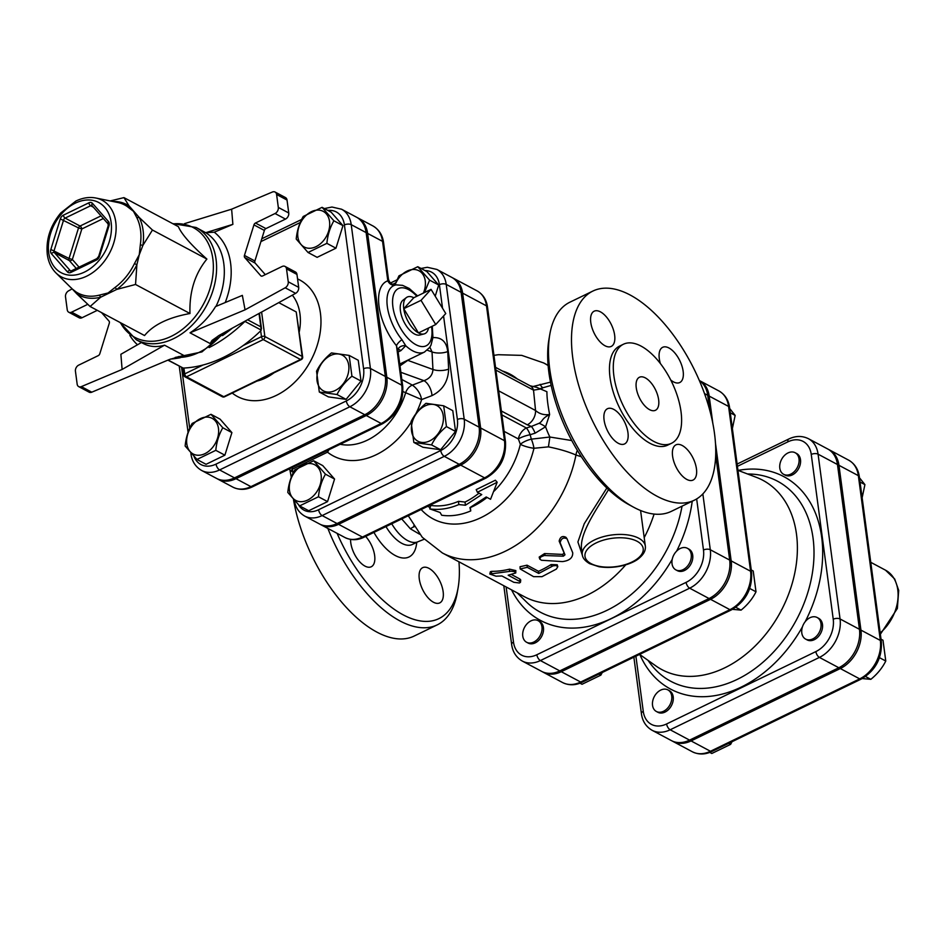 <?xml version="1.0" encoding="UTF-8"?>
<svg xmlns="http://www.w3.org/2000/svg" width="946" height="946" viewBox="0 0 946 946"><rect width="100%" height="100%" fill="white"/><g stroke="black" fill="none" stroke-linecap="round" stroke-linejoin="round"><path stroke-width="1.42" d="M421.017 300.343L431.045 289.358L445.767 313.552L435.739 324.537L421.017 300.343L403.741 308.715L413.78 297.742L431.045 289.358M428.479 328.049A20.304 9.957 -115.9 0 1 424.045 333.938A20.304 9.957 -115.9 0 1 418.463 332.909L435.739 324.537M403.741 308.715A20.304 9.957 -115.9 0 0 418.463 332.909L403.741 308.715A20.304 9.957 -115.9 0 1 406.413 297.564A20.304 9.957 -115.9 0 1 413.78 297.742M424.045 333.938L419.87 335.002A19.44 9.531 -115.9 0 1 400.43 310.856A19.44 9.531 -115.9 0 1 402.996 300.189L406.413 297.564M394.837 284.912L398.952 275.842L417.777 266.713L429.602 280.158L424.458 292.562M423.418 293.059A20.185 14.592 -61.9 0 0 425.251 280.891A20.185 14.592 -61.9 0 0 411.912 269.598A20.185 14.592 -61.9 0 0 395.073 284.935M443.686 405.799L446.453 426.599C439.949 431.884 434.983 437.986 431.53 444.904L413.828 442.421L411.061 421.62C414.502 414.703 419.48 408.601 425.984 403.315L443.686 405.799L452.779 410.659L455.546 431.447L446.453 426.599M429.744 440.871A20.185 14.592 -61.9 0 0 439.949 407.998A20.185 14.592 -61.9 0 0 412.527 421.301A20.185 14.592 -61.9 0 0 429.744 440.871M455.546 431.447L440.623 449.752L422.921 447.269L413.828 442.421M429.602 280.158L438.696 285.006L426.871 271.561L417.777 266.713M438.696 285.006L435.207 296.204M440.623 449.752L431.53 444.904M318.459 496.768L299.622 505.897L287.797 492.452C288.613 484.115 290.954 476.595 294.809 469.878L313.646 460.749L325.471 474.194C321.605 480.899 319.263 488.432 318.459 496.768L327.553 501.617L308.715 510.745L299.622 505.897M289.452 490.288A20.185 14.592 -61.9 0 0 315.219 493.907A20.185 14.592 -61.9 0 0 311.187 463.635A20.185 14.592 -61.9 0 0 289.452 490.288M325.471 474.194L334.565 479.043L322.74 465.598L313.646 460.749M334.565 479.043L327.553 501.617M303.228 216.468L322.066 207.34L333.879 220.773C330.024 227.489 327.683 235.01 326.867 243.347L308.029 252.487L296.216 239.042C297.032 230.706 299.362 223.173 303.228 216.468M329.539 221.518A20.185 14.592 -61.9 0 0 303.761 217.887A20.185 14.592 -61.9 0 0 307.805 248.159A20.185 14.592 -61.9 0 0 329.539 221.518M349.157 355.412L351.936 376.212C345.432 381.498 340.465 387.6 337.013 394.517L319.31 392.022L316.543 371.234C319.985 364.316 324.963 358.215 331.467 352.929L349.157 355.412L358.25 360.26L361.029 381.061L351.936 376.212M335.227 390.485A20.185 14.592 -61.9 0 0 345.432 357.612A20.185 14.592 -61.9 0 0 318.01 370.915A20.185 14.592 -61.9 0 0 335.227 390.485M322.066 207.34L331.159 212.188L342.972 225.621L335.96 248.195L317.123 257.336L308.029 252.487M335.96 248.195L326.867 243.347M361.029 381.061L346.106 399.366L328.404 396.882L319.31 392.022M342.972 225.621L333.879 220.773M346.106 399.366L337.013 394.517M215.794 450.331L196.957 459.46L185.144 446.015C185.948 437.679 188.289 430.158 192.156 423.441L210.993 414.313L222.807 427.758C218.94 434.462 216.61 441.983 215.794 450.331L224.888 455.18L206.051 464.309L196.957 459.46M186.8 443.84A20.185 14.592 -61.9 0 0 212.566 447.47A20.185 14.592 -61.9 0 0 208.522 417.186A20.185 14.592 -61.9 0 0 186.8 443.84M222.807 427.758L231.9 432.606L220.087 419.161L210.993 414.313M231.9 432.606L224.888 455.18M799.003 458.869A12.239 8.845 118.1 0 1 794.392 471.51A12.239 8.845 118.1 0 1 783.643 474.313A12.239 8.845 118.1 0 1 781.597 459.366A12.239 8.845 118.1 0 1 795.16 452.732A12.239 8.845 118.1 0 1 799.003 458.869M795.16 452.732L796.65 453.524A12.239 8.845 118.1 0 1 800.493 459.661A12.239 8.845 118.1 0 1 795.893 472.314A12.239 8.845 118.1 0 1 785.133 475.117L783.643 474.313M812.803 638.905A12.239 8.845 118.1 0 1 805.637 639.106A12.239 8.845 118.1 0 1 803.592 624.147A12.239 8.845 118.1 0 1 817.155 617.513A12.239 8.845 118.1 0 1 820.797 628.049A12.239 8.845 118.1 0 1 812.803 638.905M817.155 617.513L818.645 618.306A12.239 8.845 118.1 0 1 822.299 628.842A12.239 8.845 118.1 0 1 814.293 639.697A12.239 8.845 118.1 0 1 807.127 639.898L805.637 639.106M862.149 497.738L864.916 484.624L859.476 477.765M862.244 678.566L870.84 679.334C877.344 674.049 882.322 667.947 885.775 661.029L882.996 640.241L881.022 639.177M860.044 482.022L864.916 484.624M865.566 676.52L870.84 679.334M879.496 657.683L885.775 661.029M652.539 705.338A12.239 8.845 118.1 0 1 657.139 692.697A12.239 8.845 118.1 0 1 667.888 689.894A12.239 8.845 118.1 0 1 669.934 704.841A12.239 8.845 118.1 0 1 656.37 711.475A12.239 8.845 118.1 0 1 652.539 705.338M667.888 689.894L669.378 690.686A12.239 8.845 118.1 0 1 671.423 705.645A12.239 8.845 118.1 0 1 657.86 712.279L656.37 711.475M709.76 752.401L711.794 753.489L730.631 744.36L732.015 741.735M728.716 743.331L730.631 744.36M530.954 620.872A12.239 8.845 118.1 0 1 538.12 620.671A12.239 8.845 118.1 0 1 540.166 635.629A12.239 8.845 118.1 0 1 526.603 642.263A12.239 8.845 118.1 0 1 522.961 631.727A12.239 8.845 118.1 0 1 530.954 620.872M538.12 620.671L539.61 621.463A12.239 8.845 118.1 0 1 541.656 636.422A12.239 8.845 118.1 0 1 528.105 643.055L526.603 642.263M579.993 683.189L582.027 684.277L600.864 675.137L602.247 672.511M732.381 428.526L735.148 415.4L729.709 408.542M730.288 412.811L735.148 415.4M598.948 674.12L600.864 675.137M672.027 563.745A12.239 8.845 118.1 0 1 676.638 551.104A12.239 8.845 118.1 0 1 687.387 548.29A12.239 8.845 118.1 0 1 689.433 563.248A12.239 8.845 118.1 0 1 675.87 569.882A12.239 8.845 118.1 0 1 672.027 563.745M687.387 548.29L688.877 549.094A12.239 8.845 118.1 0 1 690.923 564.053A12.239 8.845 118.1 0 1 677.36 570.675L675.87 569.882M732.476 609.342L741.085 610.123C747.577 604.825 752.555 598.723 756.008 591.806L753.229 571.017L751.254 569.965M735.799 607.297L741.085 610.123M749.729 588.459L756.008 591.806M470.363 507.399L470.73 510.935C460.702 515.18 451.017 516.611 441.676 515.239L440.138 512.507L429.744 508.877C439.086 510.249 448.771 508.818 458.798 504.573L465.444 505.235L481.739 494.581L477.399 492.275L497.182 482.247L490.548 499.287L486.209 496.969L469.925 507.612L470.73 510.935M477.399 492.275L476.205 489.602L495.349 480.225L497.182 482.247M429.744 508.877L430.844 505.424A73.41 53.071 -61.9 0 0 458.514 501.333L465.018 502.054A73.41 53.071 -61.9 0 0 479.031 493.138M465.018 502.054L465.444 505.235M458.514 501.333L458.798 504.573M504.076 431.352L518.349 438.956L520.347 444.313A73.41 53.071 118.1 0 1 494.143 491.116M672.228 741.014A30.851 22.302 -61.9 0 0 672.973 741.428A30.851 22.302 -61.9 0 0 691.053 740.919L840.308 668.55A30.851 22.302 -61.9 0 0 860.943 630.107L838.96 465.314A30.851 22.302 -61.9 0 0 829.287 449.823A30.851 22.302 -61.9 0 0 828.53 449.445M459.188 464.309L444.277 456.35A29.799 21.545 -61.9 0 0 464.202 419.22L446.216 284.391A29.799 21.545 -61.9 0 0 436.875 269.433L451.786 277.391A29.799 21.545 118.1 0 1 461.128 292.349L479.125 427.178A29.799 21.545 118.1 0 1 459.188 464.309L337.072 523.528A29.799 21.545 118.1 0 1 319.594 524.025L304.683 516.067A29.799 21.545 -61.9 0 0 322.148 515.57L444.277 456.35A4.896 2.4 -115.9 0 1 440.73 450.533L318.601 509.74A24.915 18.009 118.1 0 1 298.617 504.916M398.16 351.959L400.891 350.635L405.739 345.739A7.343 5.369 8.9 0 0 397.947 349.961A7.343 5.369 8.9 0 0 397.911 350.174L402.748 386.394C403.552 402.842 396.894 415.259 382.752 423.642A4.896 2.4 -115.9 0 1 381.191 423.477L366.268 415.519A30.733 22.219 -61.9 0 0 386.819 377.229L367.627 233.414A30.733 22.219 -61.9 0 0 357.99 217.994A30.733 22.219 -61.9 0 0 357.245 217.615M217.261 478.771A30.733 22.219 -61.9 0 0 217.994 479.196A30.733 22.219 -61.9 0 0 236.003 478.688L366.268 415.519M385.329 376.437L370.418 368.479L351.226 224.663A30.733 22.219 -61.9 0 0 341.589 209.232L356.5 217.19A30.733 22.219 118.1 0 1 366.137 232.621L385.329 376.437A30.733 22.219 118.1 0 1 364.778 414.726L234.513 477.884A30.733 22.219 118.1 0 1 216.504 478.392L201.593 470.446A30.733 22.219 -61.9 0 0 219.602 469.937L349.866 406.768A30.733 22.219 -61.9 0 0 370.418 368.479A4.896 2.377 172.4 0 0 363.595 368.751A25.838 18.684 118.1 0 1 346.319 400.938L216.055 464.108A25.838 18.684 118.1 0 1 194.096 456.611M486.114 478.002C499.819 469.878 506.276 457.852 505.495 441.912A4.896 2.377 172.4 0 0 504.478 440.694A29.799 21.545 118.1 0 1 484.553 477.836L362.424 537.056A4.896 2.4 64.1 0 0 363.997 537.222L486.114 478.002A4.896 2.4 -115.9 0 1 484.553 477.836L460.678 465.113A29.799 21.545 -61.9 0 0 480.615 427.97L462.629 293.142A29.799 21.545 -61.9 0 0 453.276 278.183A29.799 21.545 -61.9 0 0 452.519 277.805M320.351 524.391A29.799 21.545 -61.9 0 0 321.096 524.817A29.799 21.545 -61.9 0 0 338.562 524.321L460.678 465.113M838.818 667.746L819.425 657.411A30.851 22.302 -61.9 0 0 840.06 618.968L818.077 454.175A30.851 22.302 -61.9 0 0 808.404 438.684L827.785 449.031A30.851 22.302 118.1 0 1 837.47 464.521L859.453 629.303A30.851 22.302 118.1 0 1 838.818 667.746L689.563 740.127A30.851 22.302 118.1 0 1 671.471 740.635L652.09 730.288A30.851 22.302 -61.9 0 0 670.17 729.78L819.425 657.411A4.896 2.4 -115.9 0 1 815.878 651.581L666.623 723.95A25.956 18.766 118.1 0 1 643.268 711.345L635.901 656.193M696.658 498.932L703.481 550.016A25.956 18.766 118.1 0 1 686.122 582.358L536.855 654.738A25.956 18.766 118.1 0 1 513.501 642.133A4.896 2.377 172.4 0 0 511.632 644.368C512.614 651.877 516.185 657.446 522.322 661.077L541.715 671.412A30.851 22.302 118.1 0 0 559.796 670.903L709.051 598.534A30.851 22.302 118.1 0 0 729.685 560.091L715.673 455.002M709.654 409.925L707.703 395.298L704.498 393.595M699.378 380.623A30.851 22.302 118.1 0 1 707.703 395.298M639.614 654.396L655.791 665.866A107.288 77.56 -61.9 0 0 752.732 648.317A107.288 77.56 -61.9 0 0 796.485 534.147A107.288 77.56 -61.9 0 0 756.362 477.34L737.963 470.339M542.472 671.79A30.851 22.302 -61.9 0 0 543.205 672.216A30.851 22.302 -61.9 0 0 561.285 671.707L710.552 599.326A30.851 22.302 -61.9 0 0 731.175 560.883L715.401 442.645M712.894 423.867L709.193 396.102A30.851 22.302 -61.9 0 0 699.52 380.611A30.851 22.302 -61.9 0 0 699.331 380.517M581.518 548.846L581.435 548.29C580.123 531.498 598.179 507.162 608.503 489.614M141.439 342.523L120.875 354.289L122.117 369.448L81.344 386.618A4.896 3.536 118.1 0 1 78.695 386.607A4.896 3.536 118.1 0 1 77.158 384.147L75.432 371.21A4.896 3.536 118.1 0 1 78.707 365.121L98.289 355.613A2.448 1.774 -61.9 0 0 99.803 353.757L109.298 323.213A2.448 1.774 -61.9 0 0 109.015 321.096L101.553 312.606M87.742 304.34L71.636 312.156A4.896 3.536 118.1 0 1 68.762 312.227A4.896 3.536 118.1 0 1 67.237 309.78L65.511 296.843A4.896 3.536 118.1 0 1 68.573 290.848L72.121 288.897M205.696 232.692L214.257 232.196L232.882 224.356L205.696 232.692L196.118 227.478L172.633 223.587M295.613 293.355L219.306 335.298L212.034 340.418L210.142 343.552L190.028 332.826C200.481 326.063 208.995 317.312 215.558 306.575L242.353 295.377L245.061 309.827L285.184 287.785L295.613 293.355A4.896 3.536 -61.9 0 0 298.688 287.359L288.246 281.79A4.896 3.536 118.1 0 1 285.184 287.785M184.529 223.646L231.628 209.184L272.401 192.014A4.896 3.536 118.1 0 1 275.061 192.026A4.896 3.536 118.1 0 1 276.599 194.486L278.313 207.422A4.896 3.536 118.1 0 1 275.05 213.524L255.467 223.02A2.448 1.774 -61.9 0 0 253.942 224.876L244.446 255.42A2.448 1.774 -61.9 0 0 244.73 257.537L260.729 275.724A2.448 1.774 -61.9 0 0 261.096 276.019A2.448 1.774 -61.9 0 0 262.527 275.984L282.109 266.488A4.896 3.536 118.1 0 1 284.983 266.405A4.896 3.536 118.1 0 1 286.52 268.865L288.246 281.79M231.628 209.184L232.882 224.356M119.929 322.409L136.236 339.744L143.402 343.564C149.764 346.886 156.811 347.419 164.545 345.184L184.659 355.909L181.869 355.921L169.346 359.515L91.786 392.188L81.344 386.618M90.107 306.504L76.839 293.875A51.214 37.024 -61.9 0 0 100.643 297.221L90.107 306.504L144.549 335.546C153.323 324.797 168.459 317.454 189.98 313.516C189.247 291.971 194.876 273.82 206.89 259.074C191.021 244.872 181.514 234.064 178.38 226.662L123.95 197.619L129.034 205.873L139.18 217.414A4.896 3.015 -27 0 1 136.709 217.45A49.866 36.054 118.1 0 1 140.339 244.695A4.896 1.502 -171.7 0 0 142.905 245.381L139.263 254.734L136.886 264.762L134.474 263.556A49.866 36.054 118.1 0 1 114.927 287.537A4.896 1.868 -126.3 0 1 116.807 289.393L100.643 297.221A4.896 2.826 75.9 0 0 99.188 295.176A49.866 36.054 118.1 0 1 75.999 291.912A4.896 3.37 -57 0 1 76.839 293.875L71.127 287.773M95.901 198.021C89.338 196.756 82.657 197.773 75.846 201.072L60.757 212.956C50.315 225.68 45.834 239.492 47.3 254.415C48.329 261.971 51.214 268.144 55.944 272.921A43.41 31.384 -61.9 0 0 109.417 253.327A43.41 31.384 -61.9 0 0 95.901 198.021L117.706 202.479A49.866 36.054 118.1 0 1 126.823 206.216A4.896 3.37 123 0 0 129.034 205.873A51.214 37.024 -61.9 0 0 112.728 201.463M126.823 206.216L133.469 211.301L136.709 217.45M140.339 244.695L139.263 254.734L134.474 263.556M75.999 291.912L72.121 288.849M114.927 287.537L108.092 292.964L99.188 295.176M110.185 200.942L123.95 197.619M152.448 230.032L142.905 245.381A51.214 37.024 -61.9 0 0 139.18 217.414L152.448 230.032L206.89 259.074M135.538 284.474L116.807 289.393A51.214 37.024 -61.9 0 0 136.886 264.762L135.538 284.474L189.98 313.516M253.942 224.876L264.383 230.446A2.448 1.774 118.1 0 1 265.897 228.589L255.467 223.02M275.05 213.524L285.491 219.094L265.897 228.589M244.73 257.537L255.172 263.106A2.448 1.774 118.1 0 1 254.888 260.99L244.446 255.42M264.383 230.446L254.888 260.99M255.172 263.106L265.306 274.636M276.599 194.486L287.028 200.055A4.896 3.536 -61.9 0 0 285.503 197.596L275.061 192.026M287.028 200.055L288.755 212.992L278.313 207.422M285.491 219.094A4.896 3.536 -61.9 0 0 288.755 212.992M286.52 268.865L296.961 274.423A4.896 3.536 -61.9 0 0 295.424 271.975L284.983 266.405M296.961 274.423L298.688 287.359M78.695 386.607L89.137 392.176A4.896 3.536 -61.9 0 0 91.786 392.188M97.296 310.335L82.077 317.714L71.636 312.156M68.762 312.227L79.204 317.797A4.896 3.536 -61.9 0 0 82.077 317.714M164.545 345.184L122.117 369.448M190.028 332.826L245.061 309.827M167.868 360.142L183.063 368.018L168.104 360.036M244.754 321.309A2.448 0.674 45.5 0 0 244.943 321.415L261.238 330.107L260.682 330.816A134.58 97.296 118.1 0 1 243.122 345.574A134.58 97.296 -61.9 0 1 203.047 365.002A134.58 97.296 118.1 0 1 183.926 368.041L183.063 368.018M261.238 330.107L260.8 326.819L247.568 319.76M278.751 302.625L296.228 311.944L302.673 357.044A2.448 1.194 172.4 0 0 302.164 356.429A2.448 1.774 118.1 0 1 300.521 359.48A2.448 1.194 64.1 0 0 301.313 359.563A2.448 2.448 0 0 0 302.673 357.044M421.147 509.504A81.971 59.267 -61.9 0 0 484.281 515.948A81.971 59.267 -61.9 0 0 533.97 448.286L548.432 446.855C559.583 449.114 568.759 451.845 575.96 455.026A107.667 77.832 -61.9 0 1 442.361 552.949L524.451 596.737A107.667 77.832 -61.9 0 0 625.744 564.821M644.202 537.624A107.667 77.832 -61.9 0 0 654.088 514.08M577.344 450.379A12.239 9.093 -68.9 0 0 575.96 455.026L581.329 456.741M606.835 488.041L584.238 523.741L577.911 541.975L582.464 555.539M520.134 568.936L520.04 566.725L527.04 565.188L538.522 571.313A107.667 77.832 -61.9 0 0 551.08 564.549L557.229 564.762L557.797 566.701L556.094 565.519L553.067 565.838L538.747 573.453L527.265 567.328L520.134 568.936L533.568 576.646L542.011 576.67L556.366 569.078L557.797 566.701M489.792 574.033L490.371 571.703L491.79 571.337A107.667 77.832 -61.9 0 0 509.551 569.161L515.842 570.58L515.759 572.969L508.179 575.203L520.016 581.554L520.442 582.346L519.389 582.984L513.832 582.31L501.924 575.972L496.047 576.197L489.792 574.033L511.077 571.195L514.364 571.585L515.783 572.815M511.55 574.577L519.922 579.047L520.726 579.981L520.466 582.263M539.728 559.062L541.431 560.257L562.397 561.593C569.457 560.742 572.898 557.797 572.72 552.783L567.056 538.818C563.52 537.091 561.215 538.392 560.138 542.732L564.975 554.817L563.367 556.189L544.246 555.515L540.793 556.934L539.728 559.062L539.185 557.064L544.553 553.576L562.563 554.415L564.135 553.067L559.157 541.124C560.162 536.855 562.432 535.59 565.968 537.316L566.595 538.179M567.056 538.818L565.968 537.316M402.996 391.573L421.632 399.579C420.438 393.512 417.352 388.688 412.373 385.117A9.791 7.071 -61.9 0 0 405.586 392.957A61.171 44.226 118.1 0 1 340.193 444.277M291.309 477.304L289.677 468.778M291.38 471.427C289.996 471.888 290.339 471.143 292.397 469.204L327.505 452.176A73.41 53.071 -61.9 0 0 411.002 422.365M429.874 347.17L432.026 351.936A12.239 5.416 177 0 0 447.73 351.569C446.607 341.825 441.664 337.178 432.913 337.616M427.261 350.209L432.026 351.936L432.949 369.472C432.653 374.935 429.65 378.672 423.95 380.67A12.239 6.492 -111 0 1 431.979 395.617C442.645 390.308 448.191 381.475 448.641 369.106L447.73 351.569M400.004 365.842L408.767 359.681M407.927 360.083A7.343 4.801 -160.3 0 0 408.447 360.592L432.949 369.472A12.239 5.416 177 0 0 448.641 369.106M367.627 233.414L382.551 241.372A4.896 2.377 -7.6 0 1 383.556 242.59C382.574 235.105 379.027 229.559 372.913 225.94A30.733 22.219 118.1 0 1 382.551 241.372L387.813 280.82A7.343 6.386 -108.7 0 0 394.707 285.243L396.138 284.876C391.833 284.781 389.244 282.748 388.392 278.786L387.813 280.82A43.481 21.32 64.1 0 0 396.469 345.739L397.97 351.333M432.287 326.204L432.925 337.592L431.021 345.054L429.721 347.407L424.458 352.066A36.705 17.998 64.1 0 1 405.739 345.739L401.967 339.709A7.343 2.767 -39.1 0 0 396.469 345.739L401.743 385.188L386.819 377.229M397.923 350.209L398.231 349.24L397.521 349.701M538.522 571.313L538.747 573.453M571.751 440.54L549.874 437.028L531.345 439.145L530.138 434.722A12.239 3.216 164.7 0 0 518.349 438.956A12.239 8.845 118.1 0 1 526.366 427.982A12.239 3.5 -107.2 0 1 530.138 434.722L535.117 433.185A12.239 3.5 72.8 0 0 531.345 426.445L526.366 427.982L501.888 414.927M535.117 433.185L545.57 426.788A12.239 3.867 33.2 0 0 539.137 423.288L531.345 426.445M548.432 446.855L549.874 437.028A33.027 9.46 72.8 0 1 545.57 426.788L549.626 414.49C541.195 418.96 543.264 420.793 539.137 423.288M537.162 387.47L530.032 385.755A12.239 8.845 118.1 0 1 530.079 385.767A12.239 8.845 118.1 0 1 533.532 390.154L535.542 410.505C539.468 413.958 544.163 415.282 549.626 414.49C547.769 404.888 546.871 397.308 546.918 391.715L536.961 387.458M531.345 439.145A12.239 4.73 -19.5 0 0 520.347 444.313A12.239 2.862 13.5 0 0 533.97 448.286A12.239 3.406 74 0 0 531.345 439.145M495.905 370.087L533.532 390.154L541.077 388.912M501.368 410.99L527.277 424.813A12.239 8.845 -61.9 0 0 535.542 410.505L498.672 390.84M550.477 382.137L532.444 386.666M694.317 500.209L671.293 511.372A116.228 56.973 -115.9 0 1 633.678 507.245A116.228 56.973 -115.9 0 1 549.732 369.011A116.228 56.973 -115.9 0 1 549.815 334.305A116.228 56.973 -115.9 0 1 569.87 302.212L592.906 291.049A116.228 56.973 -115.9 0 1 694.884 370.773A116.228 56.973 -115.9 0 1 694.317 500.209A116.228 56.973 -115.9 0 1 622.172 466.709A116.228 56.973 -115.9 0 1 572.756 357.836A116.228 56.973 -115.9 0 1 592.906 291.049M549.815 334.305L548.964 339.224A111.332 54.572 64.1 0 0 548.881 372.452A111.332 54.572 64.1 0 0 629.291 504.88L633.678 507.245M458.952 561.794A111.332 54.572 -115.9 0 1 458.089 587.892A111.332 54.572 -115.9 0 1 407.336 616.898A111.332 54.572 -115.9 0 1 337.119 533.367M327.872 528.424A116.228 56.973 64.1 0 0 437.182 624.892A116.228 56.973 64.1 0 0 457.237 592.799L458.089 587.892M419.279 578.917A19.57 9.602 -115.9 0 1 422.661 567.671A19.57 9.602 -115.9 0 1 439.843 581.104A19.57 9.602 -115.9 0 1 439.748 602.898A19.57 9.602 -115.9 0 1 427.592 597.257A19.57 9.602 -115.9 0 1 419.279 578.917M365.641 536.417A19.57 9.602 -115.9 0 1 374.427 554.143A19.57 9.602 -115.9 0 1 371.246 566.772A19.57 9.602 -115.9 0 1 359.102 561.132A19.57 9.602 -115.9 0 1 350.777 542.803A19.57 9.602 -115.9 0 1 350.564 539.445M293.497 499.594A116.228 56.973 64.1 0 0 344.013 604.872A116.228 56.973 64.1 0 0 414.147 636.067L437.182 624.892M540.509 388.522L543.229 387.671A33.027 9.46 72.8 0 0 541.419 389.173M543.288 387.647A33.027 9.46 72.8 0 0 543.252 387.659L543.276 387.659A12.239 2.779 72.9 0 1 540.095 384.36M401.707 518.928L410.41 528.826A12.239 4.86 129.2 0 1 414.194 526.745M410.41 528.826L419.634 534.23M613.883 375.869A55.057 26.985 64.1 0 0 637.297 427.438A55.057 26.985 64.1 0 0 671.471 443.307A55.057 26.985 64.1 0 0 671.731 381.995A55.057 26.985 64.1 0 0 623.426 344.238A55.057 26.985 64.1 0 0 613.883 375.869M671.471 443.307L667.628 445.164A55.057 26.985 -115.9 0 1 633.453 429.295A55.057 26.985 -115.9 0 1 610.052 377.726A55.057 26.985 -115.9 0 1 619.595 346.094L623.426 344.238M590.777 322.432A19.57 9.602 64.1 0 0 599.102 340.773A19.57 9.602 64.1 0 0 611.246 346.413A19.57 9.602 64.1 0 0 611.341 324.608A19.57 9.602 64.1 0 0 594.171 311.187A19.57 9.602 64.1 0 0 590.777 322.432M670.761 380.032A19.57 9.602 64.1 0 0 679.748 382.539A19.57 9.602 64.1 0 0 679.843 360.733A19.57 9.602 64.1 0 0 662.661 347.312A19.57 9.602 64.1 0 0 659.279 358.558A19.57 9.602 64.1 0 0 660.367 363.512M604.08 419.977A19.57 9.602 64.1 0 0 612.405 438.305A19.57 9.602 64.1 0 0 624.561 443.946A19.57 9.602 64.1 0 0 624.656 422.153A19.57 9.602 64.1 0 0 607.474 408.719A19.57 9.602 64.1 0 0 604.08 419.977M672.582 456.102A19.57 9.602 64.1 0 0 680.895 474.431A19.57 9.602 64.1 0 0 693.051 480.071A19.57 9.602 64.1 0 0 693.146 458.278A19.57 9.602 64.1 0 0 675.964 444.845A19.57 9.602 64.1 0 0 672.582 456.102M636.256 387.801A18.352 8.999 -115.9 0 1 639.437 377.253A18.352 8.999 -115.9 0 1 655.543 389.847A18.352 8.999 -115.9 0 1 655.46 410.28A18.352 8.999 -115.9 0 1 644.06 404.994A18.352 8.999 -115.9 0 1 636.256 387.801M487.072 497.43A73.41 53.071 118.1 0 1 470.41 507.553M430.146 507.612A73.41 53.071 118.1 0 1 430.028 507.553L427.722 506.323M691.053 740.919L710.446 751.266A4.896 2.4 64.1 0 0 712.007 751.431L861.274 679.051A4.896 2.4 -115.9 0 1 859.701 678.885L710.446 751.266A30.851 22.302 118.1 0 1 692.354 751.774L672.973 741.428M861.274 679.051C875.464 670.631 882.157 658.168 881.353 641.66A4.896 2.377 172.4 0 0 880.336 640.442A30.851 22.302 118.1 0 1 859.701 678.885L840.308 668.55M881.353 641.66L859.358 476.879A4.896 2.377 172.4 0 0 858.353 475.661L880.336 640.442L860.943 630.107M859.358 476.879C858.318 469.275 854.758 463.717 848.668 460.17A30.851 22.302 118.1 0 1 858.353 475.661L838.96 465.314M880.359 634.258L897.364 608.479L898.7 590.41L894.703 579.011L885.503 570.178A39.153 28.309 118.1 0 1 880.182 632.945M443.568 315.964L457.391 419.492A24.915 18.009 118.1 0 1 440.73 450.533M425.038 270.58A24.915 18.009 118.1 0 1 439.393 284.663L442.539 308.242M392.637 284.379L395.57 282.949M415.696 414.064A73.41 53.071 -61.9 0 0 421.632 399.579L431.979 395.617M292.964 473.473L292.397 469.204A12.239 5.995 64.1 0 0 292.113 467.596M364.778 414.726L349.866 406.768A4.896 2.4 -115.9 0 1 346.319 400.938M747.423 473.934L750.639 474.064A113.378 81.971 118.1 0 1 813.052 538.108A113.378 81.971 118.1 0 1 756.847 667.226A113.378 81.971 118.1 0 1 649.89 662.945L647.986 660.332M805.188 621.688A120.39 87.032 -61.9 0 0 821.672 537.115A120.39 87.032 -61.9 0 0 738.117 470.399M639.874 654.585A120.39 87.032 -61.9 0 0 802.468 626.772M737.419 466.319L787.9 441.841A25.956 18.766 118.1 0 1 811.254 454.447L833.237 619.228A25.956 18.766 118.1 0 1 815.878 651.581M561.285 671.707L580.678 682.042A4.896 2.4 64.1 0 0 582.251 682.208L731.506 609.839A4.896 2.4 -115.9 0 1 729.934 609.673L580.678 682.042A30.851 22.302 118.1 0 1 562.586 682.551L543.205 672.216M731.506 609.839C745.696 601.42 752.389 588.944 751.585 572.436A4.896 2.377 172.4 0 0 750.568 571.23A30.851 22.302 118.1 0 1 729.934 609.673L710.552 599.326M751.585 572.436L729.591 407.655A4.896 2.377 172.4 0 0 728.586 406.437L750.568 571.23L731.175 560.883M729.591 407.655C728.562 400.063 724.991 394.494 718.901 390.946A30.851 22.302 118.1 0 1 728.586 406.437L709.193 396.102M666.623 723.95A4.896 2.4 64.1 0 0 670.17 729.78L689.563 740.127M643.268 711.345A4.896 2.377 172.4 0 0 641.4 713.591C642.381 721.1 645.941 726.67 652.09 730.288M859.453 629.303L840.06 618.968A4.896 2.377 172.4 0 0 833.237 619.228M837.47 464.521L818.077 454.175A4.896 2.377 172.4 0 0 811.254 454.447M808.404 438.684C802.125 435.633 795.574 435.739 788.751 439.027A4.896 2.4 64.1 0 0 787.9 441.841M327.848 210.414A25.838 18.684 118.1 0 1 344.403 224.935L363.595 368.751M260.919 241.597L300.284 222.511M189.708 428.325L181.585 367.45M232.231 393.063A66.066 47.761 -61.9 0 0 292.539 384.289A66.066 47.761 -61.9 0 0 320.422 313.126A66.066 47.761 -61.9 0 0 297.552 278.904M582.275 554.545C582.5 557.844 584.947 560.883 589.63 563.662L598.96 566.725C616.248 569.48 633.725 563.497 639.638 557.738C643.907 554.072 645.811 550.205 645.338 546.138A31.809 15.491 172.4 0 0 611.755 534.987A31.809 15.491 172.4 0 0 582.275 554.545L581.447 548.313M96.48 260.02A4.896 3.536 -61.9 0 0 99.519 256.295L109.015 225.751A4.896 3.536 -61.9 0 0 108.447 221.518L92.46 203.331A4.896 3.536 -61.9 0 0 88.853 202.822L63.37 215.18A4.896 3.536 -61.9 0 0 60.319 218.904L50.836 249.448A4.896 3.536 -61.9 0 0 51.403 253.694L67.391 271.869A4.896 3.536 -61.9 0 0 70.997 272.377L96.48 260.02A2.448 1.194 -115.9 0 1 96.906 258.613L70.773 271.1A2.448 1.774 118.1 0 1 70.406 270.804L54.407 252.617A2.448 1.774 118.1 0 1 54.135 250.501L63.619 219.957A2.448 1.774 118.1 0 1 65.144 218.088L90.627 205.743A2.448 1.774 118.1 0 1 92.058 205.696A2.448 1.774 118.1 0 1 92.081 205.708L92.105 205.743A2.448 1.632 138.7 0 0 92.424 205.992M92.46 203.331A2.448 1.632 138.7 0 0 92.105 205.743L108.104 223.93A2.448 1.632 -41.3 0 1 108.447 221.518M93.418 207.221L90.627 205.743A2.448 1.194 -115.9 0 1 88.853 202.822M109.015 225.751L108.163 225.822L98.68 256.366L99.519 256.295M63.37 215.18A2.448 1.194 64.1 0 0 65.144 218.088L80.055 226.047A2.448 1.774 -61.9 0 0 78.53 227.915L81.829 228.967A2.448 1.194 64.1 0 0 80.055 226.047L101.021 215.877M50.836 249.448L69.046 258.459A2.448 1.774 -61.9 0 0 69.33 260.576A2.448 1.632 138.7 0 0 72.345 259.5L69.046 258.459L78.53 227.915L60.319 218.904M76.366 268.581L69.33 260.576L54.407 252.617A2.448 1.632 138.7 0 0 51.403 253.694M67.391 271.869A2.448 1.632 -41.3 0 1 70.406 270.804L70.985 271.112M71.423 270.97A2.448 1.194 64.1 0 0 70.997 272.377M79.133 267.233L72.345 259.5L81.829 228.967L103.351 218.526M48.695 252.736A39.815 28.782 118.1 0 1 91.549 200.185A39.815 28.782 118.1 0 1 99.519 259.878A39.815 28.782 118.1 0 1 48.695 252.736M129.827 335.369A68.514 49.535 -61.9 0 0 137.501 344.77M225.219 302.543A68.514 49.535 -61.9 0 0 214.257 232.196M205.968 232.834A63.619 45.999 118.1 0 1 223.788 263.532A63.619 45.999 118.1 0 1 215.984 306.398M173.177 223.871A62.188 44.959 118.1 0 1 212.838 258.837A62.188 44.959 118.1 0 1 179.373 331.561A62.188 44.959 118.1 0 1 120.461 322.692M136.236 339.744A63.619 45.999 -61.9 0 0 192.133 325.164A63.619 45.999 -61.9 0 0 216.066 259.417A63.619 45.999 -61.9 0 0 196.118 227.478M222.617 333.477A63.619 45.999 118.1 0 1 175.66 357.328M210.142 343.552A63.619 45.999 -61.9 0 0 218.372 335.818M178.404 356.607A63.619 45.999 -61.9 0 0 184.659 355.909M261.545 276.161L260.729 275.724M209.149 347.572A134.58 97.296 -61.9 0 0 244.943 321.415A2.448 1.774 -61.9 0 0 245.286 321.013M232.373 328.108A132.133 95.522 118.1 0 1 222.476 335.605M170.386 359.09A134.58 97.296 -61.9 0 0 180.379 357.694M259.027 313.469L260.8 326.819M292.314 295.164A51.38 37.154 118.1 0 1 299.953 313.93A51.38 37.154 118.1 0 1 299.291 331.762M274.009 372.807A51.38 37.154 118.1 0 1 256.91 381.096M224.557 396.788A2.448 1.194 -115.9 0 1 223.764 396.705A2.448 1.774 118.1 0 1 222.334 396.741A2.448 2.448 0 0 0 224.557 396.788L301.313 359.563M296.228 311.944L302.164 356.429L264.868 336.54A2.448 1.194 172.4 0 0 261.463 336.681A2.448 1.194 64.1 0 0 263.236 339.59A2.448 1.774 -61.9 0 0 264.868 336.54L261.604 312.05M185.038 376.851A2.448 1.774 -61.9 0 0 186.48 376.815A2.448 1.194 -115.9 0 1 184.707 373.895A2.448 1.194 172.4 0 0 183.772 375.018A2.448 2.448 0 0 0 185.038 376.851L222.334 396.741M260.682 330.816L261.463 336.681L243.122 345.574M203.047 365.002L184.707 373.895L183.926 368.041M186.48 376.815L263.236 339.59L300.521 359.48L223.764 396.705L186.48 376.815M216.055 464.108A4.896 2.4 64.1 0 0 219.602 469.937L234.513 477.884M190.974 453.311A4.896 2.377 172.4 0 0 190.938 453.796C191.92 461.281 195.467 466.827 201.593 470.446M366.137 232.621L351.226 224.663A4.896 2.377 172.4 0 0 344.403 224.935M548.124 365.594A107.667 77.832 -61.9 0 0 543.702 362.968L521.743 355.377L498.341 354.715L493.942 355.353M682.042 506.169A113.827 82.29 118.1 0 1 616.603 605.062A113.827 82.29 118.1 0 1 526.319 601.857L517.178 592.858M511.573 589.866A121.017 87.493 -61.9 0 0 672.228 559.323M676.638 551.092A121.017 87.493 -61.9 0 0 692.224 501.226M513.501 642.133L506.134 586.969M328.83 449.799A12.239 8.384 -51.8 0 1 327.505 452.176A12.239 5.995 64.1 0 0 327.221 450.568M400.868 372.31L423.95 380.67L412.373 385.117L401.825 379.488M400.891 350.635A7.343 3.595 64.1 0 0 398.065 349.523M401.967 339.709A36.48 17.879 -115.9 0 1 394.707 285.243M431.53 326.571A31.809 15.597 -115.9 0 1 425.357 346.141A31.809 15.597 -115.9 0 1 405.633 335.688A31.809 15.597 -115.9 0 1 392.614 299.977A31.809 15.597 -115.9 0 1 408.613 289.642A31.809 15.597 -115.9 0 1 416.831 296.252M402.748 386.394A4.896 2.377 172.4 0 0 401.743 385.188A30.733 22.219 118.1 0 1 381.191 423.477L250.927 486.646A4.896 2.4 64.1 0 0 252.487 486.812C245.688 490.075 239.161 490.194 232.905 487.143A30.733 22.219 118.1 0 0 250.927 486.646L236.003 478.688M318.601 509.74A4.896 2.4 64.1 0 0 322.148 515.57L337.072 523.528M479.125 427.178L464.202 419.22A4.896 2.377 172.4 0 0 457.391 419.492M461.128 292.349L446.216 284.391A4.896 2.377 172.4 0 0 439.393 284.663M544.553 553.576L545.203 555.479M559.157 541.124L560.138 542.732M564.135 553.067L564.975 554.817M562.563 554.415L563.367 556.189M491.79 571.337L491.27 573.643M519.922 579.047L519.661 581.341M509.551 569.161L509.433 571.431M527.04 565.188L527.265 567.328M551.08 564.549L551.589 566.536M536.855 654.738A4.896 2.4 64.1 0 0 540.403 660.568L689.669 588.187A4.896 2.4 -115.9 0 1 686.122 582.358M709.051 598.534L689.669 588.187A30.851 22.302 -61.9 0 0 710.292 549.744A4.896 2.377 172.4 0 0 703.481 550.016M522.322 661.077A30.851 22.302 -61.9 0 0 540.403 660.568L559.796 670.903M729.685 560.091L710.292 549.744L702.843 493.895M338.562 524.321L362.424 537.056A29.799 21.545 118.1 0 1 344.959 537.541C351.25 540.497 357.6 540.391 363.997 537.222M453.276 278.183L477.139 290.907C483.051 294.36 486.504 299.752 487.497 307.083A4.896 2.377 172.4 0 0 486.492 305.877L504.478 440.694L480.615 427.97M477.139 290.907A29.799 21.545 118.1 0 1 486.492 305.877L462.629 293.142M591.061 563.627A29.361 14.296 -7.6 0 1 610.099 538.605A29.361 14.296 -7.6 0 1 641.104 555.148A29.361 14.296 -7.6 0 1 591.061 563.627M527.277 424.813L531.345 426.433M517.308 378.956A81.971 59.267 -61.9 0 0 502.444 371.021M373.93 532.409A42.818 20.989 64.1 0 0 400.714 557.643A42.818 20.989 64.1 0 0 416.737 542.354M391.727 523.777A33.027 16.188 64.1 0 0 418.156 541.668L424.139 539.267M418.156 541.668L412.397 544.458A33.027 16.188 -115.9 0 1 385.968 526.567M712.007 751.431C705.184 754.719 698.633 754.837 692.354 751.774M885.503 570.178L870.758 562.314M848.668 460.17L829.287 449.823M582.251 682.208C575.416 685.495 568.865 685.614 562.586 682.551M633.867 657.186L641.4 713.591M788.751 439.027L737.123 464.06M718.901 390.946L699.52 380.611M645.338 546.138L640.584 510.521M108.104 223.93L108.163 225.822M96.906 258.613L98.68 256.366M55.944 272.921L72.192 288.92M175.176 357.47L201.912 351.924L225.609 331.833M261.474 328.617L259.417 313.244M183.772 375.018L182.826 367.982M190.938 453.796L190.856 453.181M188.088 432.405L179.255 366.208M324.372 208.569L331.975 207.032L341.589 209.232M261.794 238.77L301.679 219.437M548.101 365.31L543.702 362.968M417.588 295.897L409.192 288.435L402.558 285.349L396.126 284.876M424.458 352.066L399.768 364.044M383.556 242.59L388.392 278.774M382.752 423.642L252.487 486.812M357.99 217.994L372.913 225.94M217.994 479.196L232.905 487.143M294.324 499.89C295.27 507.151 298.723 512.543 304.683 516.067M421.041 268.451L427.32 267.292L436.875 269.433M390.544 282.984L396.871 279.921M511.632 644.368L503.804 585.728M487.497 307.083L505.495 441.912M321.096 524.817L344.959 537.541M551.151 385.412L543.252 387.659M495.538 367.344L530.079 385.767M442.361 552.949L422.283 537.293L408.27 515.747M413.875 526.851L413.686 525.941"/></g></svg>
